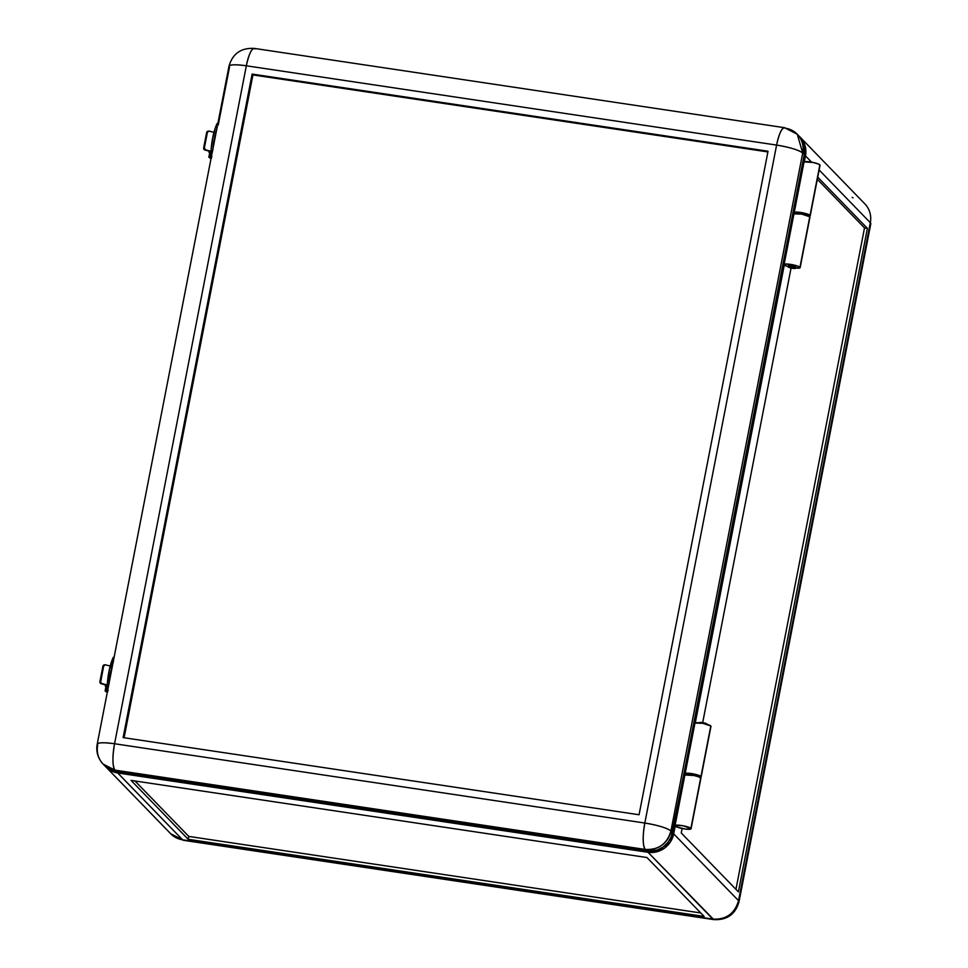 <?xml version="1.0" encoding="UTF-8"?>
<svg xmlns="http://www.w3.org/2000/svg" width="968" height="968" viewBox="0 0 968 968"><rect width="100%" height="100%" fill="white"/><g stroke="black" fill="none" stroke-linecap="round" stroke-linejoin="round"><path stroke-width="1.45" d="M690.886 828.39A8.204 1.428 11 0 1 691.067 828.777A8.204 1.428 11 0 1 685.598 829.08A8.204 1.428 11 0 1 676.777 826.962L685.259 829.044L691.007 828.898L700.699 777.909L690.886 828.39L682.851 825.728L675.071 825.474A8.204 1.428 11 0 1 682.851 825.728A8.204 1.428 11 0 1 690.886 828.39M691.067 828.777L700.88 778.296A8.204 1.428 -169 0 0 700.699 777.909A8.204 1.428 -169 0 0 692.665 775.247A8.204 1.428 -169 0 0 684.884 774.981L675.071 825.474L673.873 825.377L674.502 825.474L684.315 774.981L694.056 775.525L698.835 776.893L700.82 778.417M706.797 724.161L706.773 723.895A3.727 0.653 -169 0 0 702.865 722.636A3.727 0.653 -169 0 0 699.537 722.648L699.501 722.842M805.691 215.017A3.727 0.653 -169 0 0 805.836 214.884A3.727 0.653 -169 0 0 805.751 214.702L805.751 214.702A3.727 0.653 -169 0 0 801.843 213.444A3.727 0.653 -169 0 0 798.503 213.456L798.467 213.65M795.381 268.076L795.66 266.636L795.406 268.342L794.425 268.499L788.218 266.999A3.727 0.653 11 0 1 788.134 266.829A3.727 0.653 11 0 1 791.473 266.817A3.727 0.653 11 0 1 795.381 268.076A3.727 0.653 11 0 1 795.454 268.257A3.727 0.653 11 0 1 792.126 268.257A3.727 0.653 11 0 1 788.218 266.999L791.025 266.744L795.381 268.076M810.228 215.731L820.041 165.25A8.204 1.428 -169 0 0 819.872 164.862L810.059 215.344A8.204 1.428 11 0 1 810.228 215.731A8.204 1.428 11 0 1 808.945 216.227M853.026 197.871L852.13 197.363M867.389 228.351L738.403 891.879L867.389 228.351L817.718 177.168L867.389 228.351L864.521 227.916L867.389 228.351M735.946 889.35L864.521 227.916L817.319 179.274L864.521 227.916L735.946 889.35M105.875 766.934A22.385 21.381 135.9 0 1 105.27 766.293L109.832 770.105L117.733 772.984A22.385 21.381 135.9 0 1 105.875 766.934L170.719 833.763L183.472 840.309L713.731 919.6C726.968 920.302 735.402 914.349 739.02 901.728L870.801 223.777A22.385 3.896 -169 0 0 870.317 222.713L819.122 169.957L870.317 222.713L738.536 900.676L673.692 833.859L675.095 826.648L676.777 826.962L673.668 826.43L675.095 826.648L673.692 833.859A22.385 21.381 135.9 0 1 647.991 852.276L713.731 919.6A22.385 5.348 -81.5 0 1 712.835 919.104A22.385 21.381 -44.1 0 0 738.536 900.676A22.385 3.896 11 0 1 739.02 901.728L738.536 900.676C734.712 913.623 726.145 919.769 712.835 919.104L182.577 839.8A22.385 5.348 98.5 0 0 183.472 840.309L712.835 919.104L647.991 852.276L117.733 772.984L182.577 839.8L170.719 833.763A22.385 21.381 -44.1 0 0 182.577 839.8L117.733 772.984L647.991 852.276L656.546 851.864L664.423 848.21L670.449 841.894L673.692 833.859L738.536 900.676L870.317 222.713A22.385 21.381 -44.1 0 0 864.884 203.909L800.052 137.093A22.385 21.381 135.9 0 1 805.485 155.896L811.547 162.14L805.485 155.896L805.449 147.366L802.157 139.658L799.423 136.476A22.385 21.381 135.9 0 1 800.052 137.093M695.266 722.902L784.201 265.389L695.266 722.902M804.335 161.777L805.485 155.896L804.335 161.777M791.062 268.051L702.695 722.612L791.062 268.051M682.113 828.499L681.242 832.976L738.403 891.879L681.242 832.976L682.113 828.499M706.713 724.209A3.727 0.653 -169 0 0 706.858 724.076A3.727 0.653 -169 0 0 706.773 723.895L702.429 722.564L699.61 722.818M808.728 216.251L810.168 215.852L809.647 215.029L804.747 213.275L793.034 212.331L793.663 212.428L804.045 161.934L794.232 212.428A8.204 1.428 11 0 1 802.012 212.682A8.204 1.428 11 0 1 810.059 215.344L819.872 164.862A8.204 1.428 -169 0 0 811.837 162.201A8.204 1.428 -169 0 0 804.045 161.934L793.663 212.428L803.476 161.934L802.847 161.838L813.217 162.479L818.831 164.197L819.981 165.371M794.522 213.638L792.828 213.383L794.522 213.638M646.975 857.539L704.135 916.442L188.203 839.292L131.043 780.389L646.975 857.539L704.135 916.442L188.203 839.292L188.772 836.413L134.975 780.982L188.772 836.413L700.759 912.969L188.772 836.413L188.203 839.292L131.043 780.389L646.975 857.539M805.836 214.848L801.407 213.371L798.588 213.638M683.686 774.884L684.884 774.981L674.502 825.474L684.315 774.981L683.686 774.884M210.068 155.775L209.342 155.025L211.23 154.856M209.741 155.63L209.741 155.63A4.622 0.811 11 0 1 209.269 155.134A4.622 0.811 11 0 1 210.879 154.844M210.927 153.392A4.622 0.811 -169 0 0 209.548 153.694L209.269 155.134M210.927 154.565L209.62 153.585L211.508 153.416M105.996 689.337L105.996 689.337A4.622 0.811 11 0 1 105.524 688.853A4.622 0.811 11 0 1 107.133 688.55M107.182 687.099A4.622 0.811 -169 0 0 105.802 687.401L105.524 688.853M107.182 688.284L105.802 687.449L107.763 687.123M106.323 689.494L105.597 688.744L107.484 688.575M211.798 151.891L209.306 152.085L209.572 152.932A7.006 1.222 11 0 1 209.064 152.327A7.006 1.222 11 0 1 210.976 151.879M211.435 158.207L208.919 157.312A5.227 0.907 11 0 1 208.834 157.082A5.227 0.907 11 0 1 211.181 156.78M210.915 155.594A5.227 0.907 -169 0 0 209.052 155.933L208.834 157.082M209.572 152.932L210.697 153.392L209.572 152.932M211.931 156.852L208.931 156.961L209.935 158.074A1.198 1.077 122.3 0 0 210.262 158.207L209.62 157.748M211.593 152.182L210.237 152.545L210.649 153.065L210.806 152.254L210.649 153.065A5.82 1.016 11 0 1 210.237 152.557A5.82 1.016 11 0 1 210.963 152.23M209.427 156.38L209.233 155.751L211.084 155.606M211.399 156.719L211.133 149.217L212.645 138.085L215.247 128.078L217.631 123.335M107.654 690.426L107.17 689.107L107.896 689.216L107.17 689.107L107.702 690.208M108.053 685.61L105.56 685.804L105.827 686.651A7.006 1.222 11 0 1 105.318 686.046A7.006 1.222 11 0 1 107.23 685.586M107.69 691.926L105.185 691.019A5.227 0.907 11 0 1 105.088 690.801A5.227 0.907 11 0 1 107.436 690.499M107.17 689.313A5.227 0.907 -169 0 0 105.306 689.639L107.339 689.325M105.827 686.651L106.964 687.099L105.827 686.651M108.186 690.559L105.185 690.668L106.19 691.781A1.198 1.077 122.3 0 0 106.516 691.914L105.887 691.467M107.847 685.901L106.492 686.251L106.916 686.772L107.073 685.961L106.916 686.772A5.82 1.016 11 0 1 106.492 686.276A5.82 1.016 11 0 1 107.218 685.937M105.681 690.099L105.088 690.801M210.988 151.673A4.175 0.726 11 0 1 210.83 151.637L204.611 149.895L203.655 148.54L207.382 132.41L206.632 132.555L203.655 147.85L206.632 132.555L207.382 132.41A1.791 1.621 -100.9 0 1 209.318 131.116L207.479 132.084L204.417 147.705L203.655 147.85A1.791 1.621 79.1 0 0 204.913 150.016L205.664 149.871A1.791 1.621 -100.9 0 1 204.417 147.705L205.361 149.75L211 151.335L204.913 150.016L211.46 151.794M809.877 217.304L799.955 267.277A8.204 1.428 11 0 1 800.137 267.664L809.95 217.171A8.204 1.428 -169 0 0 809.768 216.784L801.734 214.122L793.954 213.868L784.14 264.349A8.204 1.428 11 0 1 791.921 264.615A8.204 1.428 11 0 1 799.955 267.277L809.768 216.784A8.204 1.428 -169 0 0 801.734 214.122A8.204 1.428 -169 0 0 793.954 213.868L784.14 264.349L782.943 264.252L792.756 213.771L793.385 213.868L783.572 264.349L793.954 213.868L792.756 213.771L804.251 154.626L802.714 153.041A22.385 3.896 -169 0 0 776.602 145.079L644.821 823.042C642.546 836.461 642.679 845.258 645.232 849.432C658.53 850.098 667.097 843.951 670.933 831.004C666.855 827.93 658.155 825.268 644.821 823.042A22.385 3.896 11 0 1 670.933 831.004L802.714 153.041L797.281 134.237A22.385 21.381 135.9 0 1 802.714 153.041L670.933 831.004A22.385 21.381 135.9 0 1 645.232 849.432A22.385 5.348 -81.5 0 1 644.821 823.042L114.563 743.751A22.385 5.348 98.5 0 0 114.974 770.129L645.232 849.432L646.769 851.005A22.385 21.381 -44.1 0 0 672.47 832.589L670.933 831.004L672.47 832.589L693.778 722.963L694.407 723.06L684.594 773.541L683.965 773.444L804.251 154.626A22.385 21.381 -44.1 0 0 798.818 135.822L797.281 134.237L784.528 127.691A22.385 5.348 -81.5 0 1 785.423 128.2C782.374 126.59 779.434 132.217 776.602 145.079C789.936 147.317 798.636 149.967 802.714 153.041L804.251 154.626L804.226 146.107L802.036 140.178L798.189 135.205M795.744 266.805L792.018 265.426L788.496 265.559A3.727 0.653 11 0 1 788.412 265.389A3.727 0.653 11 0 1 791.751 265.377A3.727 0.653 11 0 1 795.66 266.636A3.727 0.653 11 0 1 795.744 266.805L795.684 266.89M689.398 774.763L689.519 774.751A3.727 0.653 11 0 1 689.434 774.582A3.727 0.653 11 0 1 692.773 774.569A3.727 0.653 11 0 1 696.682 775.828A3.727 0.653 11 0 1 696.766 775.997L696.706 776.082M710.899 726.496L700.977 776.469A8.204 1.428 11 0 1 701.159 776.856L710.972 726.363A8.204 1.428 -169 0 0 710.802 725.976L702.756 723.314L694.976 723.06L685.163 773.541A8.204 1.428 11 0 1 692.943 773.807A8.204 1.428 11 0 1 700.977 776.469L710.802 725.976A8.204 1.428 -169 0 0 702.756 723.314A8.204 1.428 -169 0 0 694.976 723.06L684.594 773.541L694.976 723.06L693.778 722.963L782.943 264.252L789.21 264.191L797.087 265.897L800.064 267.797L795.236 268.027M107.242 685.392A4.175 0.726 11 0 1 107.085 685.344L101.918 683.577A1.791 1.621 -100.9 0 1 100.672 681.411L103.649 666.129L102.886 666.274L99.922 681.557L100.672 681.411L99.922 681.557A1.791 1.621 79.1 0 0 101.168 683.723L99.922 681.557L102.886 666.274L103.649 666.129L100.66 682.113L101.616 683.456L107.254 685.041L109.348 669.626L113.353 657.272A23.873 5.699 98.5 0 0 107.17 689.107L107.254 685.066L101.168 683.723L107.714 685.501M768.035 151.226L639.061 814.754L123.13 737.604L252.116 74.076L768.035 151.226L252.116 74.076L252.938 74.923L252.116 74.076L123.13 737.604L639.061 814.754L768.035 151.226M767.902 151.928L252.938 74.923L124.098 737.749L252.938 74.923L767.902 151.928M110.207 666.093L105.258 664.774L103.649 666.129A1.791 1.621 -100.9 0 1 105.572 664.822L110.207 666.093M104.532 664.919A1.791 1.621 79.1 0 0 102.886 666.274L104.496 664.919M113.413 661.507L110.618 672.046L109.069 683.868M114.079 657.381L113.353 657.272L114.079 657.381M109.142 682.791A23.873 5.699 -81.5 0 1 113.111 662.354M685.671 774.654L683.783 774.364L685.671 774.654M701.159 776.856A8.204 1.428 11 0 1 699.876 777.352M788.17 266.636A8.204 1.428 11 0 1 785.399 265.656L788.509 266.732M800.137 267.664A8.204 1.428 11 0 1 795.502 268.063M699.513 777.377L701.086 776.989L700.578 776.154L695.677 774.388L683.965 773.444L671.235 836.751L667.944 842.414L663.201 846.952L657.393 849.977L648.899 851.223L116.511 771.714L114.974 770.129L645.232 849.432L646.769 851.005L116.511 771.714L114.974 770.129C112.421 765.966 112.288 757.17 114.563 743.751L246.344 65.788L776.602 145.079A22.385 5.348 -81.5 0 1 784.528 127.691L254.269 48.4A22.385 5.348 98.5 0 0 246.344 65.788L776.602 145.079L644.821 823.042L114.563 743.751C101.785 742.081 96.147 742.589 97.683 745.287A22.385 3.896 11 0 1 97.199 744.223A22.385 3.896 11 0 1 114.563 743.751L246.344 65.788C249.175 52.925 252.116 47.299 255.165 48.896L254.269 48.4C241.032 47.698 232.598 53.651 228.98 66.272L229.464 67.324C227.94 64.626 233.566 64.118 246.344 65.788A22.385 3.896 -169 0 0 228.98 66.272L97.199 744.223C95.905 751.688 97.877 758.307 103.116 764.091L114.974 770.129A22.385 21.381 135.9 0 1 103.116 764.091A22.385 21.381 135.9 0 1 97.683 745.287M689.434 774.582L693.052 774.618L696.766 775.997M785.423 128.2A22.385 21.381 135.9 0 1 797.281 134.237M208.265 131.212A1.791 1.621 79.1 0 0 206.632 132.555L208.241 131.212M213.952 132.386L209.318 131.116L213.952 132.386M105.27 766.281L110.449 769.85L116.511 771.714A22.385 21.381 -44.1 0 1 104.653 765.664L103.116 764.091M218.236 125.041L229.464 67.324M217.909 123.251L217.098 123.565A23.873 5.699 98.5 0 0 210.903 155.4L211.447 156.501M217.159 127.8L214.364 138.339L212.803 150.149M211.641 155.509L210.903 155.4L211.641 155.509M212.887 149.072A23.873 5.699 -81.5 0 1 216.856 128.647M788.412 265.389L788.134 266.829M795.986 265.559L795.454 268.245M696.73 776.191L697.008 774.751M209.282 151.214L209.064 152.327M210.915 153.839L210.903 155.424M211.097 156.392L211.29 157.3M107.17 687.558L107.17 689.131M107.351 690.099L107.545 691.019M105.536 684.92L105.318 686.046M104.895 664.798L104.145 664.943M208.64 131.091L207.878 131.237"/></g></svg>
